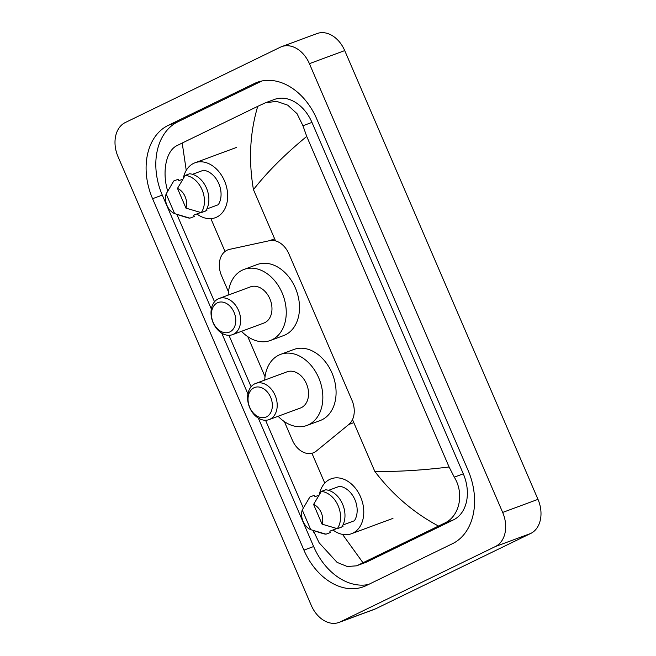 <?xml version="1.0" encoding="UTF-8"?>
<svg xmlns="http://www.w3.org/2000/svg" width="656" height="656" viewBox="0 0 656 656"><rect width="100%" height="100%" fill="white"/><g stroke="black" fill="none" stroke-linecap="round" stroke-linejoin="round"><path stroke-width="0.98" d="M284.368 421.611L292.338 440.119A20.672 15.096 -110.3 0 0 313.117 452.894A20.672 15.096 -110.3 0 0 316.348 451.033L348.795 424.489A20.672 15.096 -110.3 0 0 351.993 400.357L288.911 253.872A20.672 15.096 -110.3 0 0 269.624 240.662L229.502 249.37A20.672 15.096 -110.3 0 0 228.009 249.813A20.672 15.096 -110.3 0 0 227.017 250.231A20.672 15.096 -110.3 0 0 221.572 275.807L228.452 291.772M247.788 336.667L265.04 376.724M281.695 46.633L317.02 33.563A27.56 20.123 69.7 0 1 344.72 50.594L537.986 499.355A27.56 20.123 69.7 0 1 530.737 533.451L375.634 608.801A27.56 20.123 69.7 0 1 374.305 609.367L338.98 622.437A27.56 20.123 69.7 0 1 311.28 605.406L118.014 156.645A27.56 20.123 69.7 0 1 125.263 122.549L280.366 47.199A27.56 20.123 69.7 0 1 281.695 46.633A27.56 20.123 69.7 0 1 309.402 63.665L502.668 512.426A27.56 20.123 69.7 0 1 495.411 546.522L340.308 621.872A27.56 20.123 69.7 0 1 338.98 622.437M254.339 83.533L168.174 125.394A59.253 43.263 -110.3 0 0 152.577 198.702L303.925 550.122A59.253 43.263 -110.3 0 0 363.49 586.751A59.253 43.263 -110.3 0 0 366.335 585.537L452.509 543.676A59.253 43.263 -110.3 0 0 468.097 470.368L316.75 118.941A59.253 43.263 -110.3 0 0 257.193 82.32A59.253 43.263 -110.3 0 0 254.339 83.533L260.145 81.385M258.325 418.102L313.642 546.53A59.253 43.263 -110.3 0 0 368.467 584.504M261.924 80.975L177.883 121.803A59.253 43.263 -110.3 0 0 162.294 195.111L211.339 308.984M221.744 333.158L247.919 393.936M356.487 565.833L365.548 562.479A37.203 27.167 -110.3 0 0 367.344 561.716L453.509 519.855A37.203 27.167 -110.3 0 0 463.3 473.821L311.953 122.401A37.203 27.167 -110.3 0 0 274.552 99.4L265.491 102.754L276.66 101.368L287.713 105.157L297.02 113.66L302.949 125.731L306.729 136.415L449.098 466.998L454.296 477.158C464.751 494.222 459.233 516.854 444.194 523.299L358.028 565.16L356.487 565.833L347.262 566.505L337.086 562.381L319.144 542.815L313.265 530.524M306.729 136.415C284.95 154.316 267.189 172.061 253.454 189.633C248.468 160.523 249.887 132.766 257.726 106.346L265.491 102.754M314.076 532.943L312.994 530.433L314.076 532.943M176.89 214.405L214.52 301.785L176.89 214.405M228.96 335.306L251.109 386.737L228.96 335.306M265.541 420.25L303.31 507.949L265.541 420.25M167.797 191.388C161.893 172.643 165.747 150.618 177.284 145.476L182.212 143.033L186.247 170.388M257.726 106.346L182.212 143.033M438.47 526.038C413.583 512.738 392.362 494.509 374.789 471.361C396.306 471.853 421.078 470.401 449.098 466.998M342.539 534.394L362.957 562.717M183.27 178.448A29.282 21.377 69.7 0 1 193.627 163.377A29.282 21.377 69.7 0 1 195.037 162.778A29.282 21.377 69.7 0 1 224.877 181.843A29.282 21.377 69.7 0 1 216.767 217.103A29.282 21.377 69.7 0 1 215.357 217.702A29.282 21.377 69.7 0 1 196.874 213.963M206.837 208.961L218.292 204.729A20.672 15.096 69.7 0 0 218.809 183.631A20.672 15.096 69.7 0 0 203.442 170.248L192.462 174.316M177.481 188.403A13.776 10.061 69.7 0 1 185.976 208.141L177.481 188.403L185.189 175.406A22.05 16.097 69.7 0 1 202.048 189.723A22.05 16.097 69.7 0 1 201.228 212.642L205.64 211.011A22.05 16.097 69.7 0 0 206.468 188.092A22.05 16.097 69.7 0 0 189.6 173.766L185.189 175.406M185.976 208.141L201.228 212.642M166.14 193.914L174.635 213.643A13.776 10.061 69.7 0 1 166.14 193.914L173.438 181.54A22.05 16.097 69.7 0 1 173.848 180.908L178.268 179.277L178.858 180.662L182.811 179.203M206.607 209.42L206.952 210.232L205.894 210.625M200.769 212.519L193.709 215.135L194.299 216.513L189.887 218.153A22.05 16.097 69.7 0 1 186.747 217.521L178.621 214.955M189.887 218.153L174.635 213.643M171.929 183.959L173.848 180.908M319.374 494.476A29.282 21.377 69.7 0 1 329.73 479.405A29.282 21.377 69.7 0 1 331.141 478.806A29.282 21.377 69.7 0 1 360.98 497.871A29.282 21.377 69.7 0 1 352.871 533.131A29.282 21.377 69.7 0 1 351.46 533.738A29.282 21.377 69.7 0 1 332.977 529.991M342.94 524.989L354.396 520.757A20.672 15.096 69.7 0 0 354.904 499.659A20.672 15.096 69.7 0 0 339.546 486.276L328.566 490.344M313.584 504.431A13.776 10.061 69.7 0 1 322.08 524.169L313.584 504.431L321.292 491.434A22.05 16.097 69.7 0 1 338.152 505.751A22.05 16.097 69.7 0 1 337.332 528.67L341.743 527.039A22.05 16.097 69.7 0 0 342.571 504.12A22.05 16.097 69.7 0 0 325.704 489.802L321.292 491.434M322.08 524.169L337.332 528.67M302.244 509.942L310.739 529.671A13.776 10.061 69.7 0 1 302.244 509.942L309.542 497.576A22.05 16.097 69.7 0 1 309.952 496.945L314.372 495.305L314.962 496.69L318.914 495.231M342.711 525.448L343.055 526.26L341.997 526.653M336.872 528.547L329.812 531.163L330.403 532.541L325.991 534.181A22.05 16.097 69.7 0 1 322.85 533.549L314.724 530.983M325.991 534.181L310.739 529.671M308.033 499.987L309.952 496.945M229.871 331.92A15.851 11.57 69.7 0 1 213.175 322.449A15.851 11.57 69.7 0 1 217.349 302.842A15.851 11.57 69.7 0 1 234.044 312.313A15.851 11.57 69.7 0 1 229.871 331.92M233.438 334.265A19.295 14.088 69.7 0 1 232.511 334.658A19.295 14.088 69.7 0 1 212.856 322.096A19.295 14.088 69.7 0 1 218.194 298.865A19.295 14.088 69.7 0 1 219.12 298.472A19.295 14.088 69.7 0 1 238.784 311.034A19.295 14.088 69.7 0 1 233.438 334.265M232.511 334.658L263.86 323.055A19.295 14.088 -110.3 0 0 264.786 322.662A19.295 14.088 -110.3 0 0 270.133 299.431A19.295 14.088 -110.3 0 0 250.469 286.869L219.12 298.472M228.132 295.134A37.892 27.667 69.7 0 1 242.195 270.206A37.892 27.667 69.7 0 1 244.016 269.427A37.892 27.667 69.7 0 1 282.629 294.101A37.892 27.667 69.7 0 1 272.133 339.726A37.892 27.667 69.7 0 1 270.313 340.505A37.892 27.667 69.7 0 1 241.523 331.321M244.016 269.427L257.259 264.524A37.892 27.667 69.7 0 1 295.872 289.198A37.892 27.667 69.7 0 1 285.385 334.831A37.892 27.667 69.7 0 1 283.564 335.601L270.313 340.505M266.459 416.863A15.851 11.57 69.7 0 1 249.764 407.401A15.851 11.57 69.7 0 1 253.938 387.794A15.851 11.57 69.7 0 1 270.625 397.265A15.851 11.57 69.7 0 1 266.459 416.863M270.026 419.209A19.295 14.088 69.7 0 1 269.099 419.602A19.295 14.088 69.7 0 1 249.436 407.048A19.295 14.088 69.7 0 1 254.782 383.817A19.295 14.088 69.7 0 1 255.709 383.416A19.295 14.088 69.7 0 1 275.364 395.978A19.295 14.088 69.7 0 1 270.026 419.209M269.099 419.602L300.448 408.007A19.295 14.088 -110.3 0 0 301.375 407.614A19.295 14.088 -110.3 0 0 306.713 384.383A19.295 14.088 -110.3 0 0 287.057 371.821L255.709 383.416M264.721 380.086A37.892 27.667 69.7 0 1 278.775 355.15A37.892 27.667 69.7 0 1 280.604 354.371A37.892 27.667 69.7 0 1 319.218 379.045A37.892 27.667 69.7 0 1 308.722 424.678A37.892 27.667 69.7 0 1 306.901 425.457A37.892 27.667 69.7 0 1 278.111 416.273M280.604 354.371L293.847 349.476A37.892 27.667 69.7 0 1 332.461 374.15A37.892 27.667 69.7 0 1 321.965 419.774A37.892 27.667 69.7 0 1 320.144 420.553L306.901 425.457M274.634 238.809L269.624 240.662M353.805 422.636L348.795 424.489M324.786 483.119L311.928 453.263M225.024 251.469L210.888 218.653M374.789 471.361L352.493 419.602M275.528 240.883L253.454 189.633M340.308 621.872L375.634 608.801M495.411 546.522L530.737 533.451M502.668 512.426L537.986 499.355M309.402 63.665L344.72 50.594M313.642 546.53L303.925 550.122M162.294 195.111L152.577 198.702M177.883 121.803L168.174 125.394M311.953 122.401L302.949 125.731M463.3 473.821L454.296 477.158M453.509 519.855L444.194 523.299M367.344 561.716L358.028 565.16M195.037 162.778L236.545 147.42M351.46 533.738L392.969 518.379"/></g></svg>

